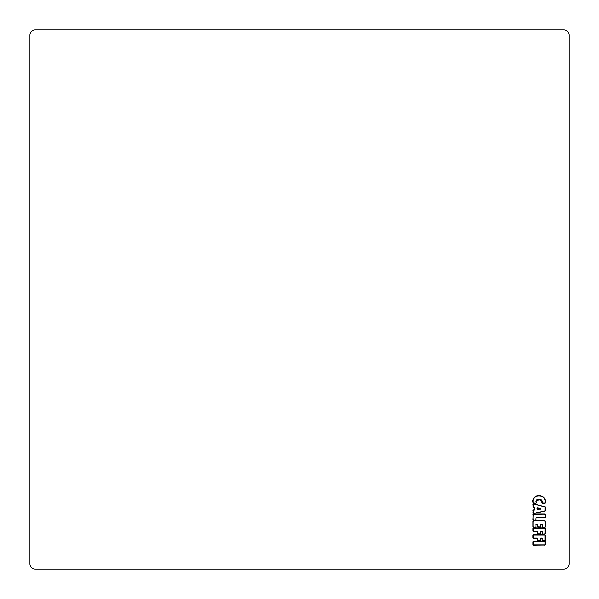 <?xml version="1.0" encoding="UTF-8"?>
<svg xmlns="http://www.w3.org/2000/svg" width="599" height="599" viewBox="0 0 599 599"><rect width="100%" height="100%" fill="white"/><g stroke="black" fill="none" stroke-linecap="round" stroke-linejoin="round"><path stroke-width="0.9" d="M540.328 508.656L537.625 508.079A0.374 0.374 0 0 0 537.183 508.454L537.183 509.015A0.374 0.374 0 0 0 537.61 509.39L540.335 509.03L540.013 508.349L537.647 507.959L537.595 509.262L540.32 508.91L540.365 508.409A0.374 0.374 0 0 1 540.35 509.157L540.32 508.91M534.742 509.412A0.629 0.629 0 0 1 534.218 510.034L533.507 510.146A0.374 0.374 0 0 0 533.192 510.52L533.192 512.984A0.374 0.374 0 0 0 533.649 513.358L544.738 510.91A0.374 0.374 0 0 0 545.038 510.543L545.038 507.181A0.374 0.374 0 0 0 544.746 506.814L533.687 503.924A0.502 0.502 0 0 0 533.065 504.41L533.065 506.851A0.502 0.502 0 0 0 533.477 507.346L534.203 507.48A0.502 0.502 0 0 1 534.622 507.974L534.622 509.412L534.742 507.974A0.629 0.629 0 0 0 534.226 507.36M533.657 504.051A0.374 0.374 0 0 0 533.192 504.41L533.192 506.851L532.938 504.41A0.629 0.629 0 0 1 533.716 503.804L544.776 506.694A0.502 0.502 0 0 1 545.157 507.181L545.157 510.543A0.502 0.502 0 0 1 544.768 511.029L533.672 513.478A0.502 0.502 0 0 1 533.065 512.984L533.065 510.52A0.502 0.502 0 0 1 533.484 510.026L534.196 509.914A0.502 0.502 0 0 0 534.622 509.412L534.742 507.974M533.619 503.018L533.604 503.272A0.629 0.629 0 0 1 533.05 502.861L532.728 501.071C533.185 497.552 535.289 495.792 539.033 495.792C542.956 495.882 545.112 497.762 545.494 501.438L545.322 502.838L545.367 501.438C544.985 497.836 542.874 495.994 539.033 495.92C535.379 495.905 533.32 497.619 532.855 501.071L533.162 502.816A0.502 0.502 0 0 0 533.612 503.145L535.641 503.265A0.502 0.502 0 0 0 536.127 502.539L535.903 501.52L539.115 499.386L542.32 501.588L542.14 502.456A0.502 0.502 0 0 0 542.597 503.175L544.716 503.175A0.502 0.502 0 0 0 545.202 502.801L545.24 501.438C544.873 497.919 542.806 496.122 539.033 496.039C535.439 496.032 533.424 497.709 532.983 501.071L533.282 502.771A0.374 0.374 0 0 0 533.619 503.018L535.648 503.138A0.374 0.374 0 0 0 536.008 502.598L535.776 501.52C536.165 499.873 537.281 499.124 539.115 499.259C540.942 499.132 542.058 499.91 542.447 501.588L542.252 502.509A0.374 0.374 0 0 0 542.597 503.048L544.716 503.048A0.374 0.374 0 0 0 545.075 502.771M542.597 503.048L542.597 503.302A0.629 0.629 0 0 1 542.028 502.396L542.192 501.588L539.115 499.514L536.03 501.52L536.008 502.598M29.95 564.011L29.95 34.989L564.011 34.989L564.011 564.011L34.989 564.011L34.989 29.95A5.039 5.039 0 0 0 29.95 34.989A5.039 5.039 0 0 1 34.989 29.95L564.011 29.95L564.011 34.989L569.05 34.989A5.039 5.039 0 0 0 564.011 29.95A5.039 5.039 0 0 1 569.05 34.989L569.05 564.011L564.011 564.011L564.011 569.05L34.989 569.05A5.039 5.039 0 0 1 29.95 564.011L34.989 564.011L34.989 569.05A5.039 5.039 0 0 1 29.95 564.011M564.011 569.05A5.039 5.039 0 0 0 569.05 564.011A5.039 5.039 0 0 1 564.011 569.05M540.68 531.905L540.553 531.905A0.502 0.502 0 0 1 541.062 531.395L541.803 531.395A0.502 0.502 0 0 1 542.305 531.905L542.305 533.499A0.502 0.502 0 0 0 542.806 534.001L544.656 534.001A0.502 0.502 0 0 0 545.157 533.499L545.157 528.498A0.502 0.502 0 0 0 544.656 527.996L533.567 527.996A0.502 0.502 0 0 0 533.065 528.498L533.065 530.894A0.502 0.502 0 0 0 533.567 531.395L537.198 531.276A0.629 0.629 0 0 1 537.827 531.905L537.7 533.327A0.502 0.502 0 0 0 538.202 533.836L540.051 533.836A0.502 0.502 0 0 0 540.553 533.327L540.433 531.905A0.629 0.629 0 0 1 541.062 531.276L541.803 531.523A0.374 0.374 0 0 1 542.177 531.905L542.177 533.499A0.629 0.629 0 0 0 542.806 534.128L544.656 534.128A0.629 0.629 0 0 0 545.285 533.499L545.285 528.498A0.629 0.629 0 0 0 544.656 527.869L533.567 527.869A0.629 0.629 0 0 0 532.938 528.498L532.938 530.894A0.629 0.629 0 0 0 533.567 531.523L537.198 531.523A0.374 0.374 0 0 1 537.573 531.905L537.573 533.327A0.629 0.629 0 0 0 538.202 533.964L540.051 533.964A0.629 0.629 0 0 0 540.68 533.327L540.68 531.905A0.374 0.374 0 0 1 541.062 531.523L541.803 531.523M537.198 531.523L537.198 531.395A0.502 0.502 0 0 1 537.7 531.905L537.573 533.327M537.64 526.416L537.767 524.806A0.502 0.502 0 0 0 537.258 524.297L537.258 524.17A0.629 0.629 0 0 1 537.887 524.806L537.767 526.416A0.502 0.502 0 0 0 538.269 526.918L540.118 526.918A0.502 0.502 0 0 0 540.62 526.416L540.493 524.806A0.629 0.629 0 0 1 541.122 524.17L541.803 524.424A0.374 0.374 0 0 1 542.177 524.806L542.177 526.716A0.629 0.629 0 0 0 542.806 527.345L544.656 527.345A0.629 0.629 0 0 0 545.285 526.716L545.285 521.4A0.629 0.629 0 0 0 544.656 520.771L533.567 520.771A0.629 0.629 0 0 0 532.938 521.4L532.938 526.716A0.629 0.629 0 0 0 533.567 527.345L535.416 527.345A0.629 0.629 0 0 0 536.045 526.716L536.045 524.806A0.374 0.374 0 0 1 536.419 524.424L537.258 524.424A0.374 0.374 0 0 1 537.64 524.806L537.64 526.416A0.629 0.629 0 0 0 538.269 527.045L540.118 527.045A0.629 0.629 0 0 0 540.747 526.416L540.747 524.806A0.374 0.374 0 0 1 541.122 524.424L541.803 524.424M540.747 524.806L540.62 524.806A0.502 0.502 0 0 1 541.122 524.297L541.803 524.297A0.502 0.502 0 0 1 542.305 524.806L542.305 526.716A0.502 0.502 0 0 0 542.806 527.217L544.656 527.217A0.502 0.502 0 0 0 545.157 526.716L545.157 521.4A0.502 0.502 0 0 0 544.656 520.898L533.567 520.898A0.502 0.502 0 0 0 533.065 521.4L533.065 526.716A0.502 0.502 0 0 0 533.567 527.217L535.416 527.217A0.502 0.502 0 0 0 535.918 526.716L535.918 524.806A0.502 0.502 0 0 1 536.419 524.297L537.258 524.424M533.567 514.047L533.567 514.174A0.502 0.502 0 0 0 533.065 514.683L533.065 519.633A0.502 0.502 0 0 0 533.567 520.134L535.416 520.134A0.502 0.502 0 0 0 535.918 519.633L535.791 518.083A0.629 0.629 0 0 1 536.419 517.454L544.656 517.581A0.502 0.502 0 0 0 545.157 517.079L545.157 514.683A0.502 0.502 0 0 0 544.656 514.174L533.567 514.301A0.374 0.374 0 0 0 533.192 514.683L532.938 519.633A0.629 0.629 0 0 0 533.567 520.261L535.416 520.261A0.629 0.629 0 0 0 536.045 519.633L536.045 518.083A0.374 0.374 0 0 1 536.419 517.708L544.656 517.708A0.629 0.629 0 0 0 545.285 517.079L545.285 514.683A0.629 0.629 0 0 0 544.656 514.047L533.567 514.047A0.629 0.629 0 0 0 532.938 514.683M536.045 518.083L535.918 518.083A0.502 0.502 0 0 1 536.419 517.581L544.656 517.708M542.155 540.305L542.275 538.711A0.502 0.502 0 0 0 541.773 538.202L541.032 538.202A0.502 0.502 0 0 0 540.53 538.711L540.403 540.133A0.374 0.374 0 0 1 540.028 540.515L538.179 540.515L540.028 540.642A0.502 0.502 0 0 0 540.53 540.133L540.657 538.711A0.374 0.374 0 0 1 541.032 538.329L541.773 538.329A0.374 0.374 0 0 1 542.155 538.711L542.155 540.305A0.629 0.629 0 0 0 542.784 540.934L544.633 540.934A0.629 0.629 0 0 0 545.262 540.305L545.262 535.304A0.629 0.629 0 0 0 544.633 534.675L533.537 534.675A0.629 0.629 0 0 0 532.908 535.304L532.908 537.7A0.629 0.629 0 0 0 533.537 538.329L537.168 538.329A0.374 0.374 0 0 1 537.55 538.711L537.55 540.133A0.629 0.629 0 0 0 538.179 540.762L540.028 540.762A0.629 0.629 0 0 0 540.657 540.133L540.657 538.711M542.155 538.711L542.275 540.305A0.502 0.502 0 0 0 542.784 540.807L544.633 540.807A0.502 0.502 0 0 0 545.135 540.305L545.135 535.304A0.502 0.502 0 0 0 544.633 534.802L533.537 534.802A0.502 0.502 0 0 0 533.035 535.304L533.035 537.7A0.502 0.502 0 0 0 533.537 538.202L537.168 538.202A0.502 0.502 0 0 1 537.67 538.711L537.67 540.133A0.502 0.502 0 0 0 538.179 540.642L538.179 540.762M544.656 545.135A0.629 0.629 0 0 0 545.285 544.506L545.285 542.11A0.629 0.629 0 0 0 544.656 541.481L533.567 541.481A0.629 0.629 0 0 0 532.938 542.11L532.938 544.506A0.629 0.629 0 0 0 533.567 545.135L544.656 545.008A0.502 0.502 0 0 0 545.157 544.506L545.157 542.11A0.502 0.502 0 0 0 544.656 541.608L533.567 541.608A0.502 0.502 0 0 0 533.065 542.11L533.065 544.506A0.502 0.502 0 0 0 533.567 545.008L544.656 544.88A0.374 0.374 0 0 0 545.038 544.506L545.038 542.11A0.374 0.374 0 0 0 544.656 541.728L533.567 541.728A0.374 0.374 0 0 0 533.192 542.11L533.192 544.506A0.374 0.374 0 0 0 533.567 544.88L544.656 544.88M539.976 508.596L537.602 508.207M537.595 509.262L539.976 508.948M537.31 508.454L537.31 509.015M537.647 507.959A0.502 0.502 0 0 0 537.063 508.454M537.063 509.015A0.502 0.502 0 0 0 537.632 509.509M533.192 506.851A0.374 0.374 0 0 0 533.499 507.226M544.746 506.814L533.716 503.804M545.038 507.181L545.285 507.181A0.629 0.629 0 0 0 544.805 506.574M545.038 510.543L545.285 507.181M544.738 510.91L544.791 511.157A0.629 0.629 0 0 0 545.285 510.543M533.649 513.358L544.791 511.157M533.192 512.984L532.938 512.984A0.629 0.629 0 0 0 533.702 513.605M533.192 510.52L532.938 512.984M533.507 510.146L533.469 509.899A0.629 0.629 0 0 0 532.938 510.52M534.218 510.034L534.173 509.786A0.374 0.374 0 0 0 534.495 509.412M533.469 509.899L534.173 509.786M532.938 506.851A0.629 0.629 0 0 0 533.454 507.473M533.604 503.272L535.633 503.392A0.629 0.629 0 0 0 536.24 502.486M542.597 503.302L544.716 503.302A0.629 0.629 0 0 0 545.322 502.838M544.656 534.128L544.656 533.874A0.374 0.374 0 0 0 545.038 533.499L545.038 528.498A0.374 0.374 0 0 0 544.656 528.123L533.567 528.123A0.374 0.374 0 0 0 533.192 528.498L533.192 530.894A0.374 0.374 0 0 0 533.567 531.276L537.198 531.276M542.806 534.128L544.656 533.874M542.177 531.905L542.177 533.499M542.432 533.499A0.374 0.374 0 0 0 542.806 533.874M542.432 531.905A0.629 0.629 0 0 0 541.803 531.276M540.68 533.327L540.433 531.905M538.202 533.964L540.051 533.964M540.051 533.709A0.374 0.374 0 0 0 540.433 533.327M537.827 533.327A0.374 0.374 0 0 0 538.202 533.709M536.419 524.424L537.258 524.17M536.045 524.806L535.791 524.806A0.629 0.629 0 0 1 536.419 524.17M536.045 526.716L535.791 524.806M533.567 527.345L535.416 527.345M535.416 527.09A0.374 0.374 0 0 0 535.791 526.716M532.938 521.4L532.938 526.716M533.192 526.716A0.374 0.374 0 0 0 533.567 527.09M544.656 520.771L533.567 520.771M533.567 521.018A0.374 0.374 0 0 0 533.192 521.4M545.285 526.716L545.285 521.4M545.038 521.4A0.374 0.374 0 0 0 544.656 521.018M542.806 527.345L544.656 527.345M544.656 527.09A0.374 0.374 0 0 0 545.038 526.716M542.177 524.806L542.177 526.716M542.432 526.716A0.374 0.374 0 0 0 542.806 527.09M542.432 524.806A0.629 0.629 0 0 0 541.803 524.17M540.747 526.416L540.493 524.806M538.269 527.045L540.118 527.045M540.118 526.791A0.374 0.374 0 0 0 540.493 526.416M537.887 526.416A0.374 0.374 0 0 0 538.269 526.791M544.656 514.047L533.567 514.301M545.285 517.079L545.285 514.683M545.038 514.683A0.374 0.374 0 0 0 544.656 514.301M544.656 517.454A0.374 0.374 0 0 0 545.038 517.079M536.045 519.633L535.791 518.083M533.567 520.261L535.416 520.261M535.416 520.007A0.374 0.374 0 0 0 535.791 519.633M533.192 514.683L532.938 519.633M533.192 519.633A0.374 0.374 0 0 0 533.567 520.007M537.55 538.711L537.797 538.711A0.629 0.629 0 0 0 537.168 538.074L533.537 538.074A0.374 0.374 0 0 1 533.162 537.7L532.908 537.7M537.797 538.711L537.797 540.133A0.374 0.374 0 0 0 538.179 540.515M541.032 538.329L541.032 538.074A0.629 0.629 0 0 0 540.403 538.711M541.032 538.074L541.773 538.074A0.629 0.629 0 0 1 542.402 538.711M542.402 540.305A0.374 0.374 0 0 0 542.784 540.68L544.633 540.68A0.374 0.374 0 0 0 545.008 540.305L545.008 535.304A0.374 0.374 0 0 0 544.633 534.922L533.537 534.922A0.374 0.374 0 0 0 533.162 535.304L533.162 537.7"/></g></svg>
